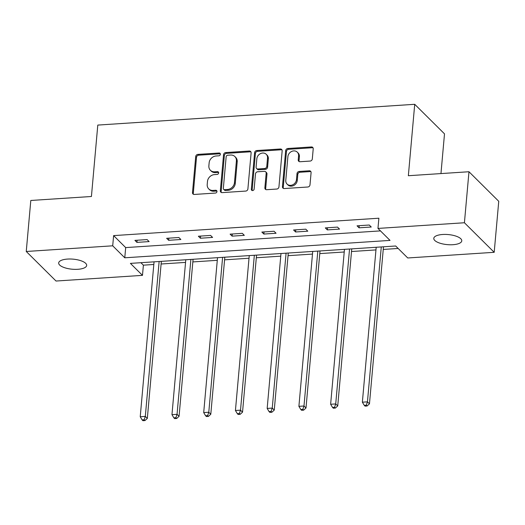 <?xml version="1.0" encoding="UTF-8"?>
<svg xmlns="http://www.w3.org/2000/svg" width="525" height="525" viewBox="0 0 525 525"><rect width="100%" height="100%" fill="white"/><g stroke="black" fill="none" stroke-linecap="round" stroke-linejoin="round"><path stroke-width="0.79" d="M220.369 154.311A1.509 1.293 -45.2 0 0 219.096 153.005L197.879 154.389A2.152 1.844 -45.2 0 0 195.707 156.529L192.491 192.577A2.152 1.844 -45.2 0 0 194.309 194.447L215.519 193.056A1.509 1.293 -45.2 0 0 215.775 190.253L213.025 190.431A6.897 5.906 -45.2 0 1 208.74 188.915A6.897 5.906 -45.2 0 1 207.211 184.446L207.48 181.44A6.897 5.906 -45.2 0 1 214.436 174.608L217.186 174.431A1.509 1.293 -45.2 0 0 217.435 171.629L214.686 171.806A6.897 5.906 -45.2 0 1 210.4 170.29A6.897 5.906 -45.2 0 1 208.871 165.815L209.14 162.816A6.897 5.906 -45.2 0 1 216.103 155.984L218.846 155.807A1.509 1.293 -45.2 0 0 220.369 154.311M220.329 153.838A1.509 1.293 -45.2 0 0 219.903 153.799L198.686 155.19A2.152 1.844 -45.2 0 0 196.507 157.323L193.292 193.377A2.152 1.844 -45.2 0 0 193.443 194.302M217.002 191.093A1.509 1.293 -45.2 0 0 216.576 191.054L213.832 191.231L213.025 190.431M218.669 172.469A1.509 1.293 -45.2 0 0 218.236 172.423L215.493 172.607L214.686 171.806M452.931 244.709A14.05 5.053 5.1 0 1 433.788 238.35A14.05 5.053 5.1 0 1 442.627 234.485A14.05 5.053 5.1 0 1 461.77 240.844A14.05 5.053 5.1 0 1 452.931 244.709M77.818 269.299A14.05 5.053 5.1 0 1 58.675 262.94A14.05 5.053 5.1 0 1 67.515 259.074A14.05 5.053 5.1 0 1 86.664 265.44A14.05 5.053 5.1 0 1 77.818 269.299M310.137 161.07A2.152 1.844 -45.2 0 0 312.309 158.937L313.215 148.824A2.152 1.844 -45.2 0 0 311.397 146.947L287.831 148.496A2.152 1.844 -45.2 0 0 285.659 150.629L282.443 186.677A2.152 1.844 -45.2 0 0 284.261 188.547L307.821 187.005A2.152 1.844 -45.2 0 0 309.993 184.872L311.089 172.653A2.152 1.844 -45.2 0 0 309.271 170.782L299.184 171.445A2.152 1.844 -45.2 0 0 297.012 173.578L296.467 179.635A5.762 4.935 -45.2 0 1 292.773 184.78A5.762 4.935 -45.2 0 1 287.07 184.078A5.762 4.935 -45.2 0 1 285.784 180.338L287.903 156.601A5.762 4.935 -45.2 0 1 291.605 151.456A5.762 4.935 -45.2 0 1 297.308 152.165A5.762 4.935 -45.2 0 1 298.587 155.905L298.233 159.856A2.152 1.844 -45.2 0 0 300.051 161.733L310.137 161.07M26.25 251.482L30.804 200.471L91.422 196.494L97.794 125.081L414.724 104.304L408.352 175.718L468.976 171.741L464.422 222.751L494.196 252.308L407.741 257.972L395.673 245.995L130.41 263.386L142.478 275.363L56.024 281.033L26.25 251.482L112.704 245.812L124.773 257.795L390.036 240.404L377.967 228.421L464.422 222.751M377.967 228.421L378.879 218.216L113.617 235.607L112.704 245.812M251.114 152.893A2.152 1.844 -45.2 0 0 249.296 151.023L225.737 152.565A2.152 1.844 -45.2 0 0 223.558 154.698L220.343 190.752A2.152 1.844 -45.2 0 0 222.16 192.623L245.72 191.074A2.152 1.844 -45.2 0 0 247.898 188.941L251.114 152.893M256.784 150.531L280.343 148.988A2.152 1.844 -45.2 0 1 282.161 150.859L278.946 186.907A2.152 1.844 -45.2 0 1 276.773 189.039L266.687 189.702A2.152 1.844 -45.2 0 1 264.869 187.832L266.175 173.211A2.152 1.844 -45.2 0 0 264.357 171.34L257.67 171.773A2.152 1.844 -45.2 0 0 255.491 173.913L254.133 189.131A1.509 1.293 -45.2 0 1 251.337 189.315L254.612 152.663A2.152 1.844 -45.2 0 1 256.784 150.531L257.591 151.331L281.151 149.782L280.343 148.988M440.961 173.578L444.504 133.862L414.724 104.304M113.617 235.607L125.685 247.59L380.454 230.888M136.92 242.386L149.126 241.585L147.112 239.584L134.912 240.384L136.92 242.386L137.11 240.24M168.656 240.306L180.863 239.505L178.848 237.503L166.642 238.304L168.656 240.306L168.847 238.16M200.386 238.225L212.592 237.425L210.584 235.423L198.378 236.224L200.386 238.225L200.583 236.079M232.122 236.138L244.328 235.344L242.314 233.343L230.114 234.143L232.122 236.138L232.312 233.999M263.858 234.058L276.065 233.264L274.05 231.262L261.844 232.063L263.858 234.058L264.049 231.919M295.588 231.978L307.794 231.184L305.786 229.182L293.58 229.983L295.588 231.978L295.778 229.838M327.324 229.898L339.531 229.097L337.516 227.102L325.31 227.902L327.324 229.898L327.515 227.758M359.061 227.817L371.26 227.017L369.252 225.022L357.046 225.822L359.061 227.817L359.251 225.678M140.903 262.697L143.391 265.164L153.818 264.482M161.109 264.003L185.555 262.402M192.839 261.923L217.284 260.321M224.575 259.842L249.021 258.241M256.312 257.762L280.757 256.161M288.041 255.682L312.487 254.08M319.777 253.601L344.223 251.993M351.514 251.521L375.959 249.913M383.243 249.441L398.16 248.463M468.976 171.741L498.75 201.298L494.196 252.308M143.391 265.164L142.478 275.363M125.685 247.59L124.773 257.795M210.4 170.29L211.207 171.091A6.897 5.906 -45.2 0 0 215.493 172.607M208.74 188.915L209.547 189.715A6.897 5.906 -45.2 0 0 213.832 191.231M250.963 151.968A2.152 1.844 -45.2 0 0 250.103 151.823L226.537 153.366A2.152 1.844 -45.2 0 0 224.365 155.498L221.15 191.546A2.152 1.844 -45.2 0 0 221.301 192.472M227.679 155.223A1.509 1.293 -45.2 0 0 226.157 156.719L223.335 188.363A1.509 1.293 -45.2 0 0 224.608 189.676L227.502 189.486A6.897 5.906 -45.2 0 0 234.465 182.654L236.394 161.024A6.897 5.906 -45.2 0 0 234.865 156.548A6.897 5.906 -45.2 0 0 230.58 155.039L227.679 155.223M223.67 189.341L224.477 190.142A1.509 1.293 -45.2 0 0 225.415 190.47L224.608 189.676M234.865 156.548L235.666 157.349A6.897 5.906 -45.2 0 1 237.202 161.825L235.272 183.455A6.897 5.906 -45.2 0 1 228.309 190.28L225.415 190.47M282.017 149.933A2.152 1.844 -45.2 0 0 281.151 149.782M265.696 171.813L266.503 172.613A2.152 1.844 -45.2 0 1 266.982 174.011L265.676 188.626A2.152 1.844 -45.2 0 0 265.827 189.551M257.591 151.331A2.152 1.844 -45.2 0 0 255.412 153.464L252.144 190.116A1.509 1.293 -45.2 0 0 252.184 190.582M267.527 158.038A5.762 4.935 -45.2 0 0 266.247 154.298A5.762 4.935 -45.2 0 0 260.544 153.595A5.762 4.935 -45.2 0 0 256.843 158.74L256.102 167.101A2.152 1.844 -45.2 0 0 257.919 168.971L264.607 168.532A2.152 1.844 -45.2 0 0 266.785 166.399L267.527 158.038L268.334 158.839A5.762 4.935 -45.2 0 0 267.054 155.098L266.247 154.298M256.581 168.499L257.381 169.299A2.152 1.844 -45.2 0 0 258.72 169.772L257.919 168.971M268.334 158.839L267.586 167.199A2.152 1.844 -45.2 0 1 265.414 169.332L258.72 169.772M297.308 152.165L298.108 152.959A5.762 4.935 -45.2 0 1 299.394 156.699L299.04 160.657A2.152 1.844 -45.2 0 0 299.191 161.582M287.07 184.078L287.871 184.879A5.762 4.935 -45.2 0 0 293.573 185.581A5.762 4.935 -45.2 0 0 297.275 180.436L296.467 179.635M310.938 171.727A2.152 1.844 -45.2 0 0 310.072 171.583L299.992 172.246A2.152 1.844 -45.2 0 0 297.813 174.379L297.275 180.436M313.064 147.899A2.152 1.844 -45.2 0 0 312.198 147.748L288.638 149.297A2.152 1.844 -45.2 0 0 286.466 151.43L283.244 187.477A2.152 1.844 -45.2 0 0 283.395 188.403M154.055 261.831L140.227 416.745L145.313 416.41L147.328 418.412L161.346 261.358M144.158 419.764L142.124 419.895L142.925 420.696L144.959 420.564L144.158 419.764L145.313 416.41L159.141 261.502M142.124 419.895L140.227 416.745M147.328 418.412L144.959 420.564M185.791 259.75L171.964 414.665L177.05 414.33L179.064 416.325L193.075 259.278M175.888 417.683L173.854 417.815L174.661 418.615L176.695 418.484L175.888 417.683L177.05 414.33L190.877 259.422M173.854 417.815L171.964 414.665M179.064 416.325L176.695 418.484M217.521 257.67L203.7 412.584L208.786 412.25L210.794 414.245L224.812 257.197M207.624 415.603L205.59 415.734L206.397 416.535L208.432 416.404L207.624 415.603L208.786 412.25L222.607 257.342M205.59 415.734L203.7 412.584M210.794 414.245L208.432 416.404M249.257 255.59L235.43 410.504L240.516 410.169L242.53 412.164L256.548 255.111M239.361 413.523L237.326 413.654L238.127 414.455L240.161 414.323L239.361 413.523L240.516 410.169L254.343 255.262M237.326 413.654L235.43 410.504M242.53 412.164L240.161 414.323M280.993 253.509L267.166 408.424L272.252 408.089L274.26 410.084L288.277 253.03M271.09 411.442L269.056 411.574L269.863 412.374L271.897 412.243L271.09 411.442L272.252 408.089L286.079 253.175M269.056 411.574L267.166 408.424M274.26 410.084L271.897 412.243M312.723 251.429L298.902 406.343L303.988 406.009L305.996 408.004L320.014 250.95M302.827 409.362L300.792 409.493L301.599 410.294L303.634 410.163L302.827 409.362L303.988 406.009L317.809 251.094M300.792 409.493L298.902 406.343M305.996 408.004L303.634 410.163M344.459 249.349L330.632 404.263L335.718 403.928L337.733 405.923L351.75 248.87M334.563 407.282L332.528 407.413L333.329 408.214L335.363 408.076L334.563 407.282L335.718 403.928L349.545 249.014M332.528 407.413L330.632 404.263M337.733 405.923L335.363 408.076M376.195 247.268L362.368 402.183L367.454 401.848L369.462 403.843L383.48 246.789M366.292 405.202L364.258 405.333L365.065 406.133L367.1 405.996L366.292 405.202L367.454 401.848L381.281 246.934M364.258 405.333L362.368 402.183M369.462 403.843L367.1 405.996M219.903 153.799L219.096 153.005M216.576 191.054L215.775 190.253M218.236 172.423L217.435 171.629M193.292 193.377L192.491 192.577M196.507 157.323L195.707 156.529M198.686 155.19L197.879 154.389M221.15 191.546L220.343 190.752M224.365 155.498L223.558 154.698M226.537 153.366L225.737 152.565M250.103 151.823L249.296 151.023M228.309 190.28L227.502 189.486M235.272 183.455L234.465 182.654M237.202 161.825L236.394 161.024M265.676 188.626L264.869 187.832M266.982 174.011L266.175 173.211M252.144 190.116L251.337 189.315M255.412 153.464L254.612 152.663M265.414 169.332L264.607 168.532M267.586 167.199L266.785 166.399M299.04 160.657L298.233 159.856M299.394 156.699L298.587 155.905M297.813 174.379L297.012 173.578M299.992 172.246L299.184 171.445M310.072 171.583L309.271 170.782M283.244 187.477L282.443 186.677M286.466 151.43L285.659 150.629M288.638 149.297L287.831 148.496M312.198 147.748L311.397 146.947"/></g></svg>
